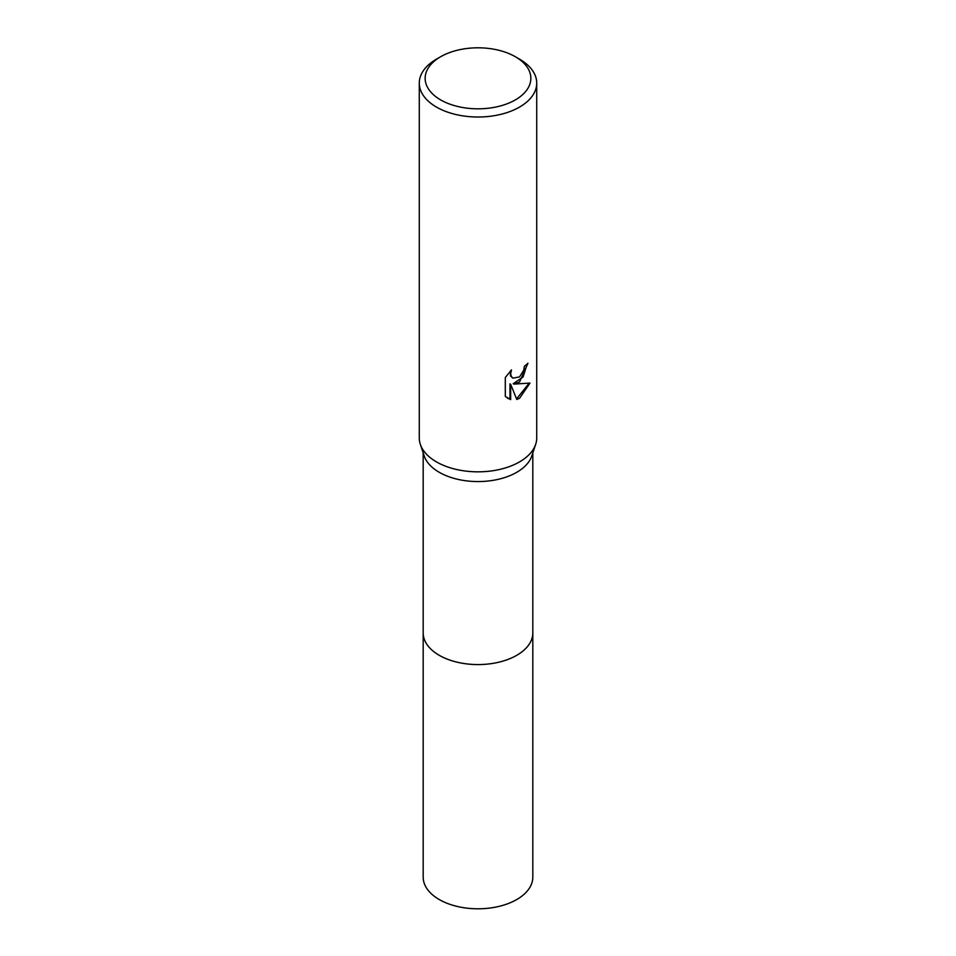 <?xml version="1.0" encoding="UTF-8"?>
<svg xmlns="http://www.w3.org/2000/svg" width="956" height="956" viewBox="0 0 956 956"><rect width="100%" height="100%" fill="white"/><g stroke="black" fill="none" stroke-linecap="round" stroke-linejoin="round"><path stroke-width="1.43" d="M532.815 632.334A54.815 31.656 180 0 1 532.815 632.932A54.815 31.644 180 0 1 516.754 655.302A54.815 31.644 180 0 1 457.028 662.161A54.815 31.644 180 0 1 423.185 632.92A54.815 31.656 180 0 1 423.185 632.334M532.815 632.502A54.815 31.644 180 0 1 516.766 655.302A54.815 31.644 180 0 1 456.681 662.09A54.815 31.644 180 0 1 423.185 632.502M515.368 56.739L519.526 59.141A58.722 33.902 180 0 1 536.722 83.112L536.722 437.932A58.722 33.902 180 0 1 535.671 444.325L531.823 455.893A54.815 31.644 180 0 1 516.754 472.3A54.815 31.644 180 0 1 461.915 480.175A54.815 31.644 180 0 1 424.177 455.893L420.329 444.325A58.722 33.902 180 0 1 419.278 437.932L419.278 83.112A58.722 33.902 180 0 1 436.474 59.141L440.632 56.739A52.855 30.508 180 0 1 515.368 56.739A52.855 30.508 180 0 1 515.368 99.89A52.855 30.508 180 0 1 440.632 99.89A52.855 30.508 180 0 1 440.632 56.739L436.474 59.141M535.671 444.325A58.722 33.902 180 0 1 519.526 461.903A58.722 33.902 180 0 1 460.768 470.34A58.722 33.902 180 0 1 420.329 444.325M519.526 381.994L513.898 384.109L529.983 383.081L519.526 398.305L516.766 399.465L510.671 384.276L510.671 399.608L505.306 396.453L505.306 377.536L511.484 369.888L510.659 373.641L511.257 376.341L512.93 378.134L519.526 376.915L523.769 370.127L524.39 366.208A58.722 33.902 0 0 0 527.963 363.232L519.526 381.994M536.722 83.112A58.722 33.902 180 0 1 519.526 107.084A58.722 33.902 180 0 1 455.522 114.433A58.722 33.902 180 0 1 419.278 83.112M527.222 363.901L523.063 376.999L513.205 383.703L513.898 384.109M512.595 377.919L510.552 375.935L510.217 371.191M507.493 398.234L509.966 399.19L509.966 383.87L510.671 384.276M516.551 398.915L529.062 383.308M509.966 399.19L510.671 399.608M423.185 632.932A54.815 31.656 180 0 0 439.234 655.302A54.815 31.656 180 0 0 498.972 662.173A54.815 31.656 180 0 0 532.815 632.932L532.815 877.166A54.815 31.644 180 0 1 498.972 906.396A54.815 31.644 180 0 1 439.246 899.536A54.815 31.644 180 0 1 423.185 877.166L423.185 452.929M512.93 378.134L512.237 377.728M532.815 632.92L532.815 452.929"/></g></svg>
